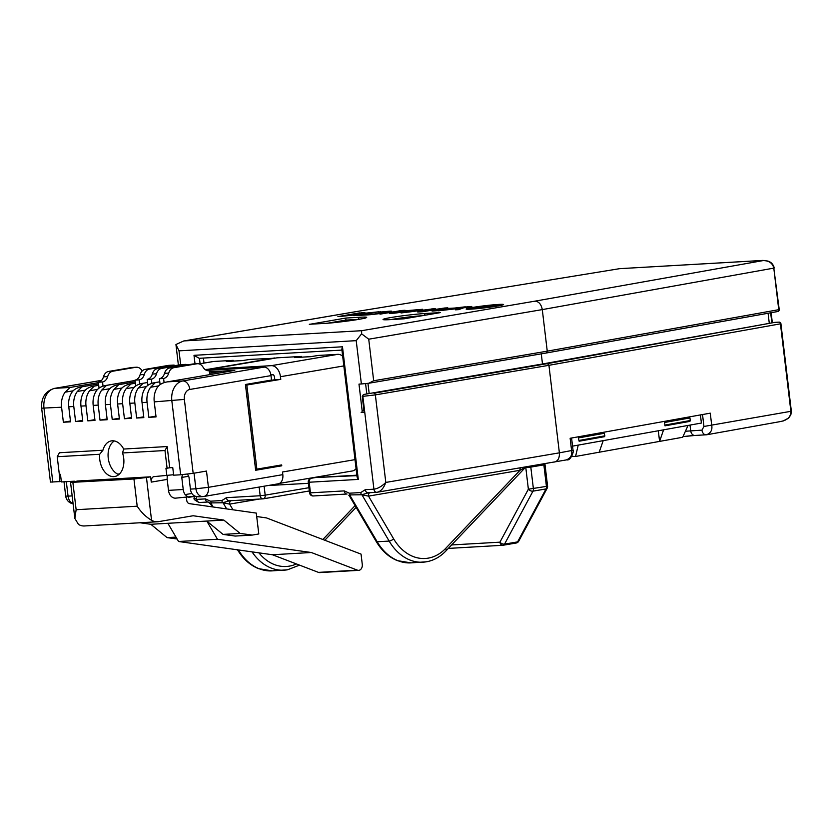 <?xml version="1.0" encoding="UTF-8"?>
<svg xmlns="http://www.w3.org/2000/svg" width="833" height="833" viewBox="0 0 833 833"><rect width="100%" height="100%" fill="white"/><g stroke="black" fill="none" stroke-linecap="round" stroke-linejoin="round"><path stroke-width="1.25" d="M99.054 388.157L98.346 382.232L102.542 381.983L103.042 386.168M131.666 367.53L135.862 367.28A8.913 6.602 -93.3 0 1 136.404 367.228L132.208 367.468A8.913 6.602 -93.3 0 0 131.666 367.53L108.592 371.456A8.913 6.602 -93.3 0 0 103.469 376.839A8.913 6.602 -93.3 0 1 98.346 382.232M103.469 376.839L107.665 376.599A8.913 6.602 -93.3 0 1 102.542 381.983M107.665 376.599A8.913 6.602 -93.3 0 1 112.788 371.216L135.862 367.28M136.404 367.228A8.913 6.602 -93.3 0 1 142.037 370.737A8.913 6.602 -93.3 0 0 142.193 371.008M308.397 483.327L268.028 485.535M356.857 475.195L315.301 477.58A3.571 2.395 -99.7 0 0 315.124 477.601A3.571 2.395 -99.7 0 0 314.957 477.642M203.408 358.065L204.002 363.073M243.382 360.512A11.589 8.58 86.7 0 0 243.174 360.512A11.589 8.58 86.7 0 0 242.465 360.595L249.973 359.387L274.546 358.232M210.489 370.206L210.364 369.175L276.91 357.836L301.463 356.42L301.546 357.159M233.302 361.085L233.209 360.345L213.581 361.48A11.589 7.768 -99.7 0 0 212.998 361.543L199.16 363.906M311.636 356.576A11.589 8.58 86.7 0 0 311.417 356.586A11.589 8.58 86.7 0 0 310.719 356.67L318.216 355.452L337.854 354.327L271.308 365.666A11.589 7.768 80.3 0 1 280.461 376.714L280.773 379.369L245.527 385.231M342.675 356.243A11.589 7.768 -99.7 0 0 337.854 354.327M279.503 483.39L352.349 470.968A11.589 7.768 -99.7 0 0 356.076 468.594M369.175 393.53L367.957 383.357M366.812 393.936L365.583 383.617M769.286 323.35L768.088 313.26M542.491 363.99L541.283 353.848M255.575 469.541L275.296 466.178L281.762 465.803L281.658 464.918L256.866 469.146L246.849 385.158M281.762 465.803L255.658 470.26L245.433 384.492L271.537 380.046L271.006 375.621L189.83 389.459A8.913 6.602 86.7 0 0 184.364 399.413L193.173 473.331L206.49 471.061L208.427 487.326L282.814 474.643L282.502 471.999L355.004 459.639M282.814 474.643A8.913 5.977 80.3 0 1 278.326 483.786L203.939 496.458A8.913 5.977 -99.7 0 0 208.427 487.326L195.922 488.784L194.058 473.175M99.762 459.618A17.837 11.954 -99.7 0 0 114.735 476.507A17.837 11.954 -99.7 0 0 123.711 458.233A17.837 11.954 -99.7 0 0 122.524 452.965L123.659 449.049A17.837 11.954 -99.7 0 0 111.351 440.896A17.837 11.954 -99.7 0 0 102.928 450.236L99.679 454.277A17.837 11.954 -99.7 0 0 99.762 459.618M118.775 474.612A17.837 11.954 80.3 0 1 108.248 458.171A17.837 11.954 80.3 0 1 114.381 440.959M173.608 474.727L154.23 476.601A5.352 3.582 80.3 0 0 153.959 476.632A5.352 3.582 80.3 0 0 151.273 482.109L150.638 476.809L146.462 477.517L151.554 520.271A18.191 13.463 86.7 0 0 157.541 521.76A18.191 13.463 86.7 0 0 158.645 521.635L193.152 515.752L223.838 520.084L206.782 521.062L217.486 539.263L311.323 552.508L357.399 570.147A5.352 3.957 -93.3 0 0 358.659 570.355A5.352 3.957 -93.3 0 0 362.272 564.347L361.053 554.122L266.456 517.907L256.71 516.533M166.86 475.872L165.954 468.271L167.089 468.208L164.986 450.528L167.173 446.54L169.703 467.761L167.089 468.208M122.524 452.965L164.986 450.528M102.928 450.236L59.414 452.746L57.227 456.723L99.679 454.277M57.227 456.723L59.33 474.404L60.476 474.341L61.382 481.943L74.012 481.224A5.352 3.582 80.3 0 1 75.178 481.422M151.554 520.271C145.952 517.001 141.162 512.316 137.195 506.204L133.946 478.975L70.555 482.432L77.604 481.016L150.638 476.809M169.703 467.761L172.754 467.584L173.66 475.185L180.667 474.789L171.848 400.871A17.837 13.203 -93.3 0 1 182.791 380.962L263.967 367.124A8.913 5.977 80.3 0 1 271.006 375.621M193.173 473.331L180.667 474.789M187.467 474.133L188.966 477.017L190.413 489.096A8.913 6.602 86.7 0 0 192.35 494.188C194.11 496.229 196.786 497.062 200.389 496.687M61.319 481.484L50.459 482.088L41.65 408.18L61.58 407.222L63.37 422.248L70.555 421.842L68.764 406.806A17.837 13.203 -93.3 0 1 72.294 391.77C74.356 389.136 77.625 387.47 82.103 386.762L77.323 391.479A17.837 13.203 86.7 0 0 73.793 406.514L75.584 421.55L82.769 421.134L80.978 406.108A17.837 13.203 -93.3 0 1 84.508 391.062C86.57 388.438 89.839 386.772 94.316 386.054L89.537 390.781A17.837 13.203 86.7 0 0 86.007 405.817L87.798 420.842L94.983 420.436L93.192 405.4A17.837 13.203 -93.3 0 1 96.722 390.365C98.783 387.73 102.043 386.064 106.53 385.356L101.751 390.073A17.837 13.203 86.7 0 0 98.221 405.109L100.012 420.144L107.197 419.728L105.406 404.692A17.837 13.203 -93.3 0 1 108.936 389.657C110.987 387.033 114.256 385.367 118.734 384.648L113.965 389.375A17.837 13.203 86.7 0 0 110.435 404.411L112.226 419.436L119.411 419.03L117.609 403.995A17.837 13.203 -93.3 0 1 121.149 388.959C123.201 386.325 126.47 384.659 130.948 383.951L126.179 388.667A17.837 13.203 86.7 0 0 122.638 403.703L124.44 418.739L131.614 418.322L129.823 403.287A17.837 13.203 -93.3 0 1 133.363 388.251C135.415 385.627 138.684 383.961 143.161 383.242L138.393 387.97A17.837 13.203 86.7 0 0 134.852 403.005L136.643 418.031L143.828 417.614L142.037 402.589A17.837 13.203 -93.3 0 1 145.577 387.553C147.628 384.919 150.898 383.253 155.375 382.545L150.596 387.262A17.837 13.203 86.7 0 0 147.066 402.297L148.857 417.333L156.042 416.916L154.251 401.881A17.837 13.203 -93.3 0 1 157.781 386.845C159.842 384.221 163.112 382.555 167.589 381.837L182.791 380.962A8.913 5.977 -99.7 0 1 189.83 389.459M123.659 449.049L167.173 446.54M206.667 370.425L263.967 367.124M209.416 371.841L210.197 371.81A3.571 2.395 80.3 0 1 210.374 371.789M212.498 372.799A3.571 2.395 80.3 0 0 210.614 371.778L222.588 371.081L209.593 373.299L222.411 371.101A3.571 2.395 80.3 0 1 222.588 371.081M224.712 372.091A3.571 2.395 80.3 0 0 222.828 371.07L234.802 370.383L166.975 381.93L234.625 370.404A3.571 2.395 80.3 0 1 234.802 370.383M98.71 385.294L94.556 386.043M105.906 385.45L135.029 380.494L105.906 385.45M118.119 384.742L135.196 381.847L118.119 384.742M130.333 384.044L135.352 383.201L130.333 384.044M147.566 382.482L143.401 383.232M154.761 382.639L159.78 381.795L154.761 382.639M98.554 383.951L82.342 386.751M358.659 570.355L319.747 572.594A5.352 3.957 -93.3 0 1 318.487 572.386L272.412 554.747L178.574 541.502L167.87 523.301L206.782 521.062L223.046 534.401L235.198 536.067L252.264 535.078L258.792 533.974L256.293 513.086L189.383 503.642A3.915 2.895 -93.3 0 1 186.717 500.237L186.394 497.53M272.412 554.747L311.323 552.508M178.574 541.502L217.486 539.263M140.038 522.76L150.804 524.28L167.87 523.301M72.888 482.494L76.136 509.723L74.855 518.459L78.521 524.467A18.191 13.463 86.7 0 0 84.508 525.956L157.541 521.76M133.946 478.975L146.462 477.517M101.574 380.369L54.926 388.324L70.128 387.449L65.109 392.187A17.837 13.203 86.7 0 0 61.58 407.222M59.299 474.112L59.799 481.745M167.725 475.726A5.352 3.582 -99.7 0 0 167.194 479.402L151.273 482.109M195.297 496.208L175.534 498.155A8.913 6.602 -93.3 0 1 168.495 490.366L167.194 479.402M188.414 497.384L185.165 494.594A8.913 6.602 -93.3 0 1 183.229 489.512L181.781 477.424L182.521 474.654M252.264 535.078L240.112 533.412L223.838 520.084M72.606 481.87L72.763 481.287M150.804 524.28L167.079 537.618L177.096 538.993M223.046 534.401L240.112 533.412M175.982 537.108L167.079 537.618M70.461 421.04L63.37 422.248M155.948 416.125L148.857 417.333M143.734 416.823L136.643 418.031M131.52 417.531L124.44 418.739M119.317 418.228L112.226 419.436M107.103 418.937L100.012 420.144M94.889 419.634L87.798 420.842M82.675 420.342L75.584 421.55M188.581 476.268L181.781 477.424M210.364 369.175L271.308 365.666M310.719 356.67L294.549 357.596L301.463 356.42M270.85 374.6L272.36 374.517A2.676 1.791 80.3 0 1 274.474 377.057L274.786 379.713L280.773 379.369M245.464 384.711L274.786 379.713M205.022 369.488L207.969 369.321L208.094 370.341M274.515 357.971L207.969 369.321M242.465 360.595L226.305 361.522L233.209 360.345M255.544 469.229L256.866 469.146M226.899 361.491A11.589 8.58 -93.3 0 1 227.607 361.407L243.174 360.512M295.153 357.565A11.589 8.58 -93.3 0 1 295.85 357.482L311.417 356.586M779.23 309.553L778.751 309.678A1.781 1.291 79.8 0 1 777.772 311.521A1.781 1.781 0 0 0 779.23 309.553L773.795 268.122C772.566 262.874 768.567 260.333 761.799 260.51L619.596 268.674L357.378 311.396L183.552 341.03L175.94 344.518L178.387 365.083M774.94 322.371A1.781 1.322 86.7 0 0 774.732 322.381L543.116 363.886L364.583 394.321L363.323 394.707L362.251 396.393L364.156 412.304L361.158 412.481A1.781 1.197 -99.7 0 0 361.251 412.47A1.781 1.197 -99.7 0 0 362.147 410.638L358.981 384.117L361.376 383.971L356.212 340.655L361.605 333.835L368.727 339.198L373.673 380.754L547.25 351.162L542.293 309.605C541.263 304.295 538.836 301.484 535.005 301.15L764.038 260.417M361.605 333.835L361.678 330.701L535.005 301.15M175.94 344.518L179.012 350.849L180.657 364.687M341.832 349.131L342.478 346.788L358.294 479.412L357.076 477.007L341.832 349.131M195.026 363.844L194.006 355.327L199.212 358.305L341.936 350.089M194.047 496.426L194.224 497.957L196.723 499.394L205.355 498.894L210.468 501.206L211.405 503.413L210.634 504.121L208.167 502.007L199.535 502.507A3.571 2.645 86.7 0 0 199.753 502.486M210.468 501.206L221.911 500.55L226.409 497.686A3.571 2.645 86.7 0 0 229.221 500.8L229.221 500.8A3.571 2.645 86.7 0 0 229.439 500.779L222.682 502.757L211.28 502.903M358.294 479.412L309.199 482.234L310.47 492.844L344.237 490.897L349.35 493.209L350.287 495.416L349.527 496.124L376.162 541.419A3.571 1.364 149.5 0 0 377.182 541.762A53.51 39.609 86.7 0 0 411.002 562.879L397.372 560.63C388.834 557.173 381.753 550.769 376.162 541.419M349.35 493.209L360.793 492.553L365.291 489.689A3.571 2.645 86.7 0 0 368.113 492.803L368.113 492.803A3.571 2.645 86.7 0 0 368.332 492.782L361.886 494.75L350.172 494.906M373.673 380.754L368.78 383.253L361.376 383.971M368.727 339.198L542.293 309.605L773.795 268.122L778.751 309.678L547.25 351.162L546.313 352.994L368.78 383.253M337.906 316.592L359.523 312.906L337.906 316.592M379.983 314.176L401.6 310.49L379.983 314.176M438.47 310.563L465.324 306.815L454.672 308.043L444.458 308.626L447.81 307.825L444.614 308.012L432.108 311.073L438.47 310.563M444.676 308.574L444.614 308.012M459.337 308.397L455.495 309.824L458.691 309.637L463.419 307.877L471.822 306.45L468.625 306.627L438.533 310.803L459.337 308.397L459.452 309.355M460.337 309.033L460.222 308.064M310.136 324.235L345.851 318.05L345.882 320.091L358.169 319.383A21.877 1.218 173.2 0 1 358.846 319.341M327.9 323.152L345.882 320.091M395.737 313.021L422.581 309.282L401.725 311.094L405.067 310.293L401.87 310.47L389.365 313.531L395.737 313.021M401.943 311.032L401.87 310.47M435.201 308.554L423.299 311.271L444.499 308.023L422.893 311.698L417.729 312L428.891 309.449L401.079 312.958L422.695 309.272L407.878 312.156L435.201 308.554M432.067 309.272L432.004 308.741M428.953 309.98L428.891 309.449M362.209 315.197L369.883 314.416C376.568 314.031 391.864 311.386 385.492 311.75L387.085 312.375M391.76 311.24L389.48 311.188C398.778 310.647 377.234 314.333 367.874 314.874L359.169 315.374L362.168 314.853M380.816 312.021L389.48 311.188L389.563 311.896M385.492 311.75L377.776 312.198L380.785 311.688M378.578 311.813L356.961 315.499L353.775 315.676L363.021 314.103L340.114 316.467L361.72 312.781L364.916 312.594L355.67 314.176L378.578 311.813M498.665 304.43A18.867 1.052 -6.8 0 0 477.996 306.617A18.867 1.052 -6.8 0 0 466.116 309.012A18.867 1.052 -6.8 0 0 471.041 309.137A18.867 1.052 -6.8 0 0 491.709 306.95A18.867 1.052 -6.8 0 0 503.59 304.545A18.867 1.052 -6.8 0 0 498.665 304.43M439.699 312.729L403.932 318.831M391.094 319.56A21.877 1.218 173.2 0 1 422.216 315.707M472.842 308.824A16.41 0.906 -6.8 0 0 490.814 306.929A16.41 0.906 -6.8 0 0 501.143 304.836A16.41 0.906 -6.8 0 0 496.864 304.732A16.41 0.906 -6.8 0 0 478.892 306.638A16.41 0.906 -6.8 0 0 468.562 308.72A16.41 0.906 -6.8 0 0 472.842 308.824M486.628 306.065L472.478 307.721L478.933 307.356L473.654 308.522M486.826 306.898L482.213 306.971L487.378 305.815M486.805 306.711L499.633 305.097M498.957 305.336L474.539 308.533M394.54 312.927L407.795 311.084L399.861 311.532L394.561 313.177M437.273 310.47L450.528 308.616L442.594 309.074L437.304 310.719M476.226 307.512L485.004 306.419M476.205 307.315L484.712 306.107M480.662 307.252L484.931 307.002L476.424 308.22L480.662 307.252M488.555 306.794L497.322 305.711M497.041 305.399L488.534 306.606M700.428 414.917L701.396 423.049L572.542 446.134M211.405 503.413L209.916 503.247M369.665 492.719A3.571 2.395 -99.7 0 0 368.509 496.114L361.564 494.76M566.378 459.889C570.605 458.192 572.354 455.12 571.605 450.643L570.136 438.273L710.268 413.158L711.746 425.538C712.486 430.005 710.747 433.087 706.509 434.774A5.352 3.957 -93.3 0 1 706.186 434.816L706.186 434.816A5.352 3.957 -93.3 0 1 701.959 430.14L703.937 426.465L702.521 414.542M695.243 435.42A5.352 3.957 -93.3 0 1 694.92 435.461L706.509 434.774M707.009 434.711L782 421.279M780.979 421.425C787.612 420.103 790.913 416.739 790.871 411.356L780.438 323.829L548.937 365.312L547.479 363.615L774.732 322.381A1.781 1.291 -100.2 0 0 774.523 322.423M365.291 489.689L373.923 489.19C377.807 488.659 381.764 486.41 385.804 482.432L375.36 394.894L548.937 365.312L559.38 452.84L573.042 450.268C574.437 450.132 570.761 461.18 566.867 459.826L376.953 492.282C380.691 491.605 383.638 488.315 385.804 482.432L559.38 452.84C559.62 458.192 557.891 461.274 554.195 462.065M230.783 500.706A3.571 2.395 -99.7 0 0 229.627 504.111L222.682 502.757M518.74 541.179A3.571 2.01 -151.8 0 1 517.585 541.898A3.571 2.395 80.3 0 1 516.2 543.012A3.571 3.571 0 0 0 518.74 541.179L547.177 488.221A3.571 2.01 -151.8 0 1 546.031 488.929L532.974 491.158A3.571 2.01 -151.8 0 1 528.372 489.2L525.81 467.677L525.123 467.719M448.321 548.416L502.757 545.282A3.571 2.645 -93.3 0 0 502.965 545.261A3.571 2.395 -99.7 0 0 503.142 545.24A3.571 2.395 -99.7 0 0 504.538 544.126A3.571 2.01 -151.8 0 1 499.935 542.168L528.372 489.2L546.427 486.389L543.866 464.866L530.808 467.094L533.38 488.617A3.571 2.395 -99.7 0 1 532.974 491.158L504.538 544.126L517.585 541.898L546.031 488.929A3.571 2.395 80.3 0 0 546.427 486.389L547.573 486.108L545.011 464.585L543.866 464.866A3.571 2.395 -99.7 0 1 543.845 463.856M525.665 466.959L520.021 470.291L368.509 496.114L393.603 538.784A49.938 36.964 86.7 0 0 428.204 558.141A49.938 36.964 86.7 0 0 445.686 548.395L520.021 470.291A3.571 2.395 -99.7 0 1 520.365 467.865M350.287 495.416L348.808 495.25L349.527 496.124M205.355 498.894A3.571 2.645 86.7 0 0 208.167 502.007L209.499 502.872M221.911 500.55L222.213 502.268M344.237 490.897A3.571 2.645 86.7 0 0 347.049 494.021L313.281 495.958A3.571 2.645 86.7 0 0 313.5 495.937M360.793 492.553L361.106 494.281M543.116 363.886L542.512 364.167M377.411 492.23L376.735 492.303A3.571 2.645 86.7 0 1 373.923 489.19L362.855 396.352L375.36 394.894A1.781 1.197 -99.7 0 0 373.955 393.197L543.022 363.896L774.628 322.402A1.781 1.781 0 0 1 774.638 322.392A1.781 1.781 0 0 1 774.836 322.371L779.042 322.132A1.781 1.322 86.7 0 0 778.928 322.142A1.781 1.291 -100.2 0 1 780.438 323.829L780.917 323.704A1.781 1.781 0 0 0 779.042 322.132M571.813 456.359L575.572 456.463L599.187 452.225L603.196 440.647M688.058 425.434L682.685 437.263L599.187 452.225M578.227 445.124L575.572 456.463M658.309 430.765L659.58 441.407L663.589 429.818M664.973 425.84L664.578 422.487L664.973 425.84L689.911 421.373L690.297 420.519L689.922 417.947L664.578 422.487M578.331 437.939L604.185 433.306L604.873 435.836L604.581 436.659L579.133 441.219L578.331 437.939L579.133 441.219M209.749 374.642L209.281 370.685A8.913 6.602 -93.3 0 1 208.739 370.747A8.913 6.602 -93.3 0 1 203.096 367.228A8.913 6.602 -93.3 0 0 197.463 363.709A8.913 6.602 -93.3 0 0 196.921 363.771L173.847 367.707A8.913 6.602 -93.3 0 0 168.724 373.09A8.913 6.602 -93.3 0 1 163.601 378.474L159.415 378.713A8.913 6.602 -93.3 0 0 164.538 373.33A8.913 6.602 -93.3 0 1 169.661 367.947L173.847 367.707M208.188 370.747L209.281 370.685M169.661 367.947L192.735 364.011A8.913 6.602 -93.3 0 1 193.277 363.948L197.463 363.709M164.101 382.649L163.601 378.474M160.113 384.638L159.415 378.713M185.249 364.406L181.063 364.656A8.913 6.602 -93.3 0 0 180.522 364.719L184.707 364.469A8.913 6.602 -93.3 0 1 185.249 364.406A8.913 6.602 -93.3 0 1 187.664 364.875M184.707 364.469L161.633 368.405A8.913 6.602 -93.3 0 0 156.51 373.788A8.913 6.602 -93.3 0 1 151.387 379.171L147.202 379.411A8.913 6.602 -93.3 0 0 152.324 374.027A8.913 6.602 -93.3 0 1 157.447 368.644L161.633 368.405M180.522 364.719L157.447 368.644M151.887 383.357L151.387 379.171M147.91 385.346L147.202 379.411M173.035 365.114L168.849 365.354A8.913 6.602 -93.3 0 0 168.308 365.416L172.493 365.177A8.913 6.602 -93.3 0 1 173.035 365.114A8.913 6.602 -93.3 0 1 175.451 365.572M172.493 365.177L149.43 369.113A8.913 6.602 -93.3 0 0 144.296 374.496A8.913 6.602 -93.3 0 1 139.173 379.879L134.988 380.119A8.913 6.602 -93.3 0 0 140.111 374.735A8.913 6.602 -93.3 0 1 145.234 369.352L149.43 369.113M168.308 365.416L145.234 369.352M139.673 384.055L139.173 379.879M135.696 386.043L134.988 380.119M117.599 474.092L119.515 473.935M108.592 371.456L112.788 371.216M190.413 489.096L195.922 488.784A8.913 6.602 -93.3 0 0 202.96 496.572A8.913 8.913 0 0 0 203.939 496.458A8.913 5.977 -99.7 0 1 203.502 496.51A8.913 6.602 -93.3 0 1 202.96 496.572L199.535 496.77M72.159 495.906L68.046 496.145A8.913 6.602 86.7 0 0 73.085 503.642M98.398 382.628L70.128 387.449M135.029 380.525L106.77 385.346M135.196 381.868L118.973 384.638M135.352 383.222L131.187 383.93M210.614 371.778L209.437 371.976M222.828 371.07L209.593 373.33M159.78 381.816L155.615 382.524M80.978 406.108L86.007 405.817M93.192 405.4L98.221 405.109M105.406 404.692L110.435 404.411M117.609 403.995L122.638 403.703M129.823 403.287L134.852 403.005M142.037 402.589L147.066 402.297M154.251 401.881L184.364 399.413M68.764 406.806L73.793 406.514M270.923 375.048L273.078 374.673M318.487 572.386L357.399 570.147M343.831 365.916L280.461 376.714M76.136 509.723L137.195 506.204M101.605 380.337L54.478 388.376A8.913 5.977 -99.7 0 1 54.926 388.324A17.837 13.203 86.7 0 0 43.982 408.232L52.791 482.14M168.495 490.366L183.229 489.512M66.317 481.661L68.046 496.145L65.713 496.083A8.913 8.913 0 0 0 73.106 503.83M73.127 390.812L65.109 392.187M158.614 385.898L150.596 387.262M146.4 386.595L138.393 387.97M134.186 387.303L126.179 388.667M121.972 388.001L113.965 389.375M109.758 388.709L101.751 390.073M97.555 389.407L89.537 390.781M85.341 390.115L77.323 391.479M191.861 493.459L185.165 494.594M213.581 361.48L199.222 363.927M546.313 352.994L777.772 311.521A1.781 1.291 79.8 0 1 777.668 311.532L546.417 352.973M356.212 340.655L179.012 350.849M357.805 311.355L184.478 340.895L361.678 330.701M194.006 355.327L342.478 346.788M199.441 358.294L200.087 363.75M771.858 322.892L770.66 312.791M196.38 496.52L196.723 499.394A3.571 2.645 86.7 0 0 199.535 502.507C195.037 500.571 193.266 499.061 194.224 497.957M226.409 497.686L260.177 495.739L259.146 487.055M363.323 394.707A1.781 1.322 -93.3 0 0 362.855 396.352L362.251 396.393M546.219 353.005L369.206 383.18M362.147 410.638L363.917 410.336M345.851 318.05L360.22 317.227A24.969 1.385 173.2 0 1 358.711 319.372A24.969 1.385 173.2 0 1 323.683 323.454A3.571 2.645 -93.3 0 1 323.902 323.433L309.73 324.245M323.683 323.454L309.314 324.276M360.22 317.227A3.571 2.645 86.7 0 0 358.169 319.383M440.074 312.656L403.922 318.82L389.532 319.664A24.969 1.385 173.2 0 1 391.041 317.519A24.969 1.385 173.2 0 1 426.069 313.437L440.438 312.604M424.091 315.384A3.571 2.645 -93.3 0 1 426.069 313.437M685.413 431.255L701.959 430.14M690.016 425.09L690.703 430.786A5.352 3.957 -93.3 0 0 694.92 435.461L682.966 436.638A14.265 0.791 -6.8 0 1 694.618 435.461M213.154 506.995L211.28 503.809A3.571 2.645 86.7 0 0 211.03 503.434M426.225 561.817A53.51 39.609 -93.3 0 1 422.977 562.192A53.51 39.609 -93.3 0 1 389.157 541.075L362.136 495.125A3.571 2.645 86.7 0 0 361.886 494.75M350.162 495.812L377.182 541.762L389.157 541.075A3.571 1.364 -30.5 0 0 393.603 538.784M287.343 569.814A53.51 39.609 -93.3 0 1 284.095 570.178A53.51 39.609 -93.3 0 1 252.035 551.873M258.896 552.841A49.938 36.964 86.7 0 0 289.311 566.138A49.938 36.964 86.7 0 0 296.402 563.941M238.415 549.947A53.51 39.609 86.7 0 0 272.12 570.876L258.49 568.627C249.942 565.17 242.872 558.766 237.27 549.416M703.937 426.465L791.35 411.231L780.917 323.704M309.314 490.97L263.561 498.769M315.301 477.58L356.909 475.633M264.113 486.201L265.186 495.156L308.928 487.701M226.649 508.901L223.254 503.122M322.86 539.503L355.108 505.621M259.146 499.082L229.627 504.111L232.969 509.786M451.621 544.949L499.935 542.168A3.571 2.645 -93.3 0 0 502.757 545.282A3.571 3.571 0 0 0 503.142 545.24L516.2 543.012A3.571 2.395 80.3 0 1 516.023 543.033L503.319 545.199M530.788 466.084A3.571 2.395 -99.7 0 0 530.808 467.094L525.81 467.677A3.571 2.645 -93.3 0 0 525.706 467.105M525.883 466.917L445.874 550.988A3.571 1.968 -136.4 0 0 445.686 548.395M315.124 477.601L311.209 478.277A3.571 2.395 80.3 0 1 311.386 478.257A3.571 2.645 -93.3 0 0 309.199 482.234L308.272 482.213L309.532 492.824L310.47 492.844A3.571 2.645 86.7 0 0 313.281 495.958A3.571 3.571 0 0 1 309.532 492.824M309.314 490.981L263.384 498.811A3.571 3.571 0 0 1 262.999 498.852A3.571 2.645 86.7 0 1 260.177 495.739L265.186 495.156A3.571 2.395 80.3 0 1 263.384 498.811A3.571 2.395 80.3 0 1 263.207 498.832A3.571 2.645 86.7 0 1 262.999 498.852L229.221 500.8M368.113 492.803L376.735 492.303A3.571 2.645 86.7 0 0 376.953 492.282M373.955 393.197L547.479 363.615M665.265 425.007L690.297 420.519M579.331 440.407L604.873 435.836M192.735 364.011L196.921 363.771M164.538 373.33L168.724 373.09M152.324 374.027L156.51 373.788M140.111 374.735L144.296 374.496M54.478 388.376C45.336 391.094 41.056 397.695 41.65 408.18M64.016 481.797L65.713 496.083M195.318 496.218L188.279 497.416M70.555 482.432L74.855 518.459M762.851 260.427L767.724 261.041C767.932 261.114 772.712 261.968 774.274 267.997M357.399 311.396L619.596 268.674M762.705 260.427L619.794 268.653M771.139 312.708L772.337 322.808M365.114 318.081L365.364 317.946C369.154 317.862 337.625 322.933 323.902 323.433M403.922 318.82L384.763 319.799M468.625 309.241L468.562 308.72M411.002 562.879L426.402 561.796C433.67 560.526 440.168 556.923 445.874 550.988M272.12 570.876L287.52 569.793L299.536 565.128M212.259 506.87L210.634 504.121M324.818 540.253L356.128 507.349M547.177 488.221A3.571 3.571 0 0 0 547.573 486.108M545.011 464.585L545.021 463.658M311.209 478.277A3.571 3.571 0 0 0 308.272 482.213M791.35 411.231L790.84 414.855L788.622 418.031L783.103 421.019M573.042 450.268L571.573 438.012"/></g></svg>

